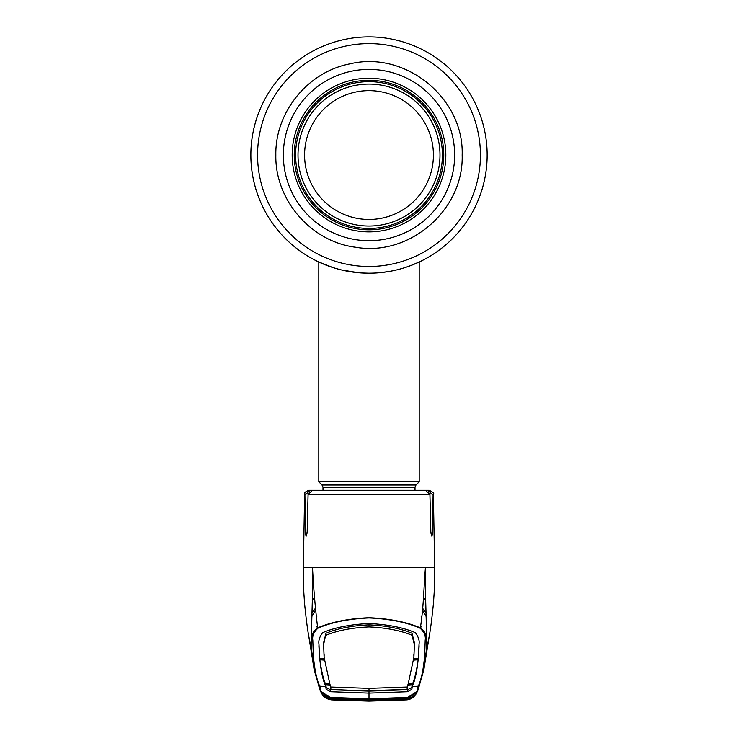 <?xml version="1.0" encoding="UTF-8"?>
<svg xmlns="http://www.w3.org/2000/svg" width="738" height="738" viewBox="0 0 738 738"><rect width="100%" height="100%" fill="white"/><g stroke="black" fill="none" stroke-linecap="round" stroke-linejoin="round"><path stroke-width="1.11" d="M322.995 490.272L322.995 487.348L322.017 484.977L318.807 481.776L318.807 262.018L322.681 263.743A118.154 118.154 0 0 1 369 36.9A118.154 118.154 0 0 1 418.206 262.47L418.206 262.47A118.154 118.154 0 0 1 416.998 263.014M416.988 263.023A118.154 118.154 0 0 1 416.979 263.023A118.154 118.154 0 0 1 415.309 263.752L415.309 263.752A118.154 118.154 0 0 1 410.697 265.606L404.479 267.756A118.154 118.154 0 0 1 400.918 268.816L396.979 269.84A118.154 118.154 0 0 1 327.321 265.606L333.475 267.737M339.462 269.453L333.447 267.728L339.452 269.453M358.65 272.746L341.537 269.97L349.212 271.538M355.338 272.414L358.613 272.746M362.026 272.995L368.982 273.208L362.054 273.005M379.821 272.709L382.635 272.414M385.799 272.008L387.994 271.667M388.889 271.519L389.498 271.409M391.02 271.132L388.428 271.593M401.823 268.558L398.529 269.453M387.551 271.741L379.618 272.728M487.154 155.054A118.154 118.154 0 0 1 369 273.208A118.154 118.154 0 0 1 250.846 155.054A118.154 118.154 0 0 1 369 36.9A118.154 118.154 0 0 1 487.154 155.054A118.154 118.154 0 0 1 369 273.208A118.154 118.154 0 0 1 250.846 155.054A118.154 118.154 0 0 1 369 36.9A118.154 118.154 0 0 1 487.154 155.054M304.591 155.054A64.409 64.409 0 0 1 369 90.645A64.409 64.409 0 0 1 433.409 155.054A64.409 64.409 0 0 1 369 219.463A64.409 64.409 0 0 1 304.591 155.054M369 84.067A70.986 70.986 0 0 1 439.986 155.054A70.986 70.986 0 0 1 369 226.04A70.986 70.986 0 0 1 298.014 155.054A70.986 70.986 0 0 1 369 84.067M318.807 481.776L419.193 481.776L419.193 262.018L410.679 265.606M318.807 262.018L333.216 267.654M337.109 268.816L340.91 269.813M341.712 270.007L345.19 270.781M349.646 271.612L359.157 272.792M379.046 272.774L383.695 272.285M416.232 263.355L418.225 262.46M388.326 271.612L378.889 272.792M292.174 155.054A76.826 76.826 0 0 1 369 78.228A76.826 76.826 0 0 1 445.826 155.054A76.826 76.826 0 0 1 369 231.88A76.826 76.826 0 0 1 292.174 155.054M443.759 155.054A74.759 74.759 0 0 1 369 229.813A74.759 74.759 0 0 1 294.241 155.054A74.759 74.759 0 0 1 369 80.294A74.759 74.759 0 0 1 443.759 155.054M369 688.333L369 690.667L406.001 689.403L407.265 688.84L407.505 686.986L369 688.333L330.495 686.986L324.111 657.355L323.576 642.826L326.002 633.25C337.478 628.481 351.814 625.676 369 624.846L369 623.536C387.468 624.376 402.92 627.411 415.356 632.65C418.4 636.774 419.627 640.547 419.055 643.979L418.511 655.648C417.311 669.883 415.19 680.215 412.164 686.644L418.28 686.137C421.37 679.504 423.511 669.154 424.691 655.086L425.199 640.141C425.891 635.981 424.166 631.996 420.051 628.186L420.356 627.863C423.843 606.249 423.88 583.832 425.466 567.642L303.696 567.642M305.864 494.377L304.619 494.377C305.984 493.039 301.888 493.418 308.798 490.272L310.117 490.272L305.864 494.377L305.311 532.901L306.067 536.277L307.146 532.901L308.078 494.377L312.543 490.272L425.457 490.272L429.922 494.377L430.854 532.901L431.933 536.277L432.689 532.901L432.136 494.377L427.883 490.272L419.848 490.272M312.746 583.481L313.761 584.671M315.301 608.38L311.888 613.103M311.833 616.544L315.458 610.012M422.542 610.012L426.167 616.553M426.112 613.103L422.699 608.38M422.081 611.664L422.856 612.78M317.414 625.815L316.62 626.894M421.38 626.894L420.586 625.815M420.051 628.186C406.444 622.245 389.433 618.831 369 617.937C348.567 618.831 331.556 622.245 317.949 628.186L317.644 627.863C331.371 621.977 348.484 618.601 369 617.715C389.516 618.601 406.629 621.977 420.356 627.863C424.885 631.35 426.832 635.178 426.177 639.32C426.481 647.06 426.352 651.995 425.798 654.136L423.787 670.03L417.699 690.906L407.155 697.834L369 699.19L330.845 697.834L320.301 690.906L319.037 686.903M424.691 655.086L425.798 654.136L428.686 638.96M425.254 583.481L424.249 584.671M427.883 490.272L429.202 490.272C433.132 492.2 434.525 493.565 433.381 494.377L432.136 494.377M312.543 490.272L310.117 490.272L312.543 490.272M425.199 640.141L426.177 639.32C427.016 624.357 424.728 591.562 425.466 567.642L434.304 567.642M312.534 567.642C313.263 591.212 310.966 626.377 311.823 639.32C311.168 635.178 313.115 631.359 317.644 627.863C315.08 606.156 313.373 586.083 312.534 567.642M320.283 690.851L314.213 670.03L312.202 654.136C311.648 651.995 311.519 647.06 311.823 639.32L312.801 640.132L313.309 655.086C314.489 669.154 316.63 679.504 319.72 686.137L320.108 687.604C319.406 691.515 322.995 694.79 330.873 697.419L369 698.766L407.136 697.419C415.014 694.772 418.603 691.506 417.892 687.613L418.28 686.137A1.255 1.255 -158.7 0 0 419.332 685.344L423.787 670.039M313.309 655.086L312.202 654.136L309.314 638.96M369 623.536C350.532 624.376 335.08 627.411 322.644 632.65C319.6 636.774 318.373 640.547 318.945 643.979L319.489 655.648C320.689 669.883 322.81 680.215 325.836 686.644L319.72 686.137A1.255 1.255 -21.3 0 1 318.668 685.344L314.213 670.039M319.489 655.648L319.443 656.451M317.949 628.186C313.834 631.996 312.119 635.981 312.801 640.132M318.871 645.732L319.508 655.196M319.489 655.639L319.711 658.37L324.314 658.757M324.111 657.355L324.111 654.403M323.512 648.748L323.613 644.606L326.002 633.25M326.03 635.215C337.58 630.483 351.906 627.715 369 626.913C386.094 627.715 400.42 630.483 411.97 635.215L411.998 633.25C400.522 628.481 386.186 625.676 369 624.846L369 626.913M407.524 685.307L412.127 684.965L411.85 687.392L407.671 689.716L369 691.1L331.999 689.403L330.735 688.84L330.495 686.986M407.505 686.986L413.889 657.355L414.387 644.606L411.97 635.215M414.488 648.748L414.424 642.826L411.998 633.25M413.889 657.355L413.889 654.403M419.129 645.732L418.492 655.196M418.511 655.639L418.289 658.37L413.686 658.757M413.529 660.123L418.132 659.717L418.114 658.379M418.132 659.717C416.776 669.809 415.005 677.632 412.81 683.185L408.206 683.563M407.948 684.264L412.551 683.895L412.533 683.203M412.551 683.895L411.878 689.209L407.671 691.69L369 693.083L369 699.19M330.476 685.307L325.873 684.965L326.15 687.392L330.329 689.716L369 691.1L369 693.083L330.329 691.69L326.122 689.209L325.449 683.895L330.052 684.264M325.449 683.895L325.467 683.203M329.794 683.563L325.19 683.185C322.995 677.632 321.224 669.809 319.868 659.717L319.886 658.379M324.471 660.123L319.868 659.717M418.511 655.648L418.557 656.451M419.018 686.635L417.892 687.613M419 686.737L417.717 690.86M322.414 694.726L332.045 699.882L324.923 697.225L324.416 696.395L330.938 698.028L369 699.329L403.142 698.24L407.062 698.028L407.136 697.419M328.908 697.825L330.965 698.028L331.427 697.401L330.938 698.028L330.873 697.419M401.998 697.991L402.136 698.618L406.813 698.489L369 699.356L334.858 698.249L334.923 697.622M331.454 698.48L369 699.356L403.142 698.249L403.077 697.622M415.614 694.689C413.87 697.023 410.835 699.79 405.983 699.882L369 701.1L332.017 699.882L369 701.1L406.001 699.873M402.579 699.384L402.671 700.002L369 700.989L335.375 700.011L332.017 699.781L332.838 698.775L369 700.131L401.38 699.2L405.162 698.775L405.992 697.936L406.73 698.499M332.414 699.154L332.017 699.781L332.414 699.154M335.421 699.384L335.375 700.011M406.398 698.84L405.955 699.882L405.586 699.154L405.983 699.781L402.671 700.002M405.955 699.882L415.254 695.205M409.092 697.825L413.584 696.395L413.077 697.225L405.983 699.781L401.472 699.827L401.371 698.665M409.046 697.834L413.179 696.561M407.062 698.028L406.573 697.401L407.062 698.028M355.485 227.203A73.403 73.403 0 0 0 441.149 168.568A73.403 73.403 0 0 0 382.515 82.905A73.403 73.403 0 0 0 296.851 141.539A73.403 73.403 0 0 0 355.485 227.203M336.002 697.991L335.864 698.618L331.233 698.499L332.008 697.927L332.524 698.489M406.546 698.48L407.191 698.554L406.767 699.264L405.476 698.489M406.767 699.264L405.162 698.775M401.472 699.827L369 700.759L336.528 699.827L336.629 698.665M336.528 699.827L331.233 699.264L331.187 698.489L369 699.633L402.136 698.618L369 699.642L335.864 698.618M331.233 699.264L332.838 698.775M407.044 698.056L412.68 696.958L412.173 697.788L405.992 699.762L369 700.971L332.008 699.762L325.827 697.788L325.393 696.829M330.956 698.056L325.32 696.958M480.429 155.054A111.429 111.429 0 0 1 369 266.483A111.429 111.429 0 0 1 257.571 155.054A111.429 111.429 0 0 1 369 43.625A111.429 111.429 0 0 1 480.429 155.054M322.995 487.348L415.005 487.348L415.983 484.977L419.193 481.776M322.017 484.977L415.983 484.977M283.355 155.054A85.645 85.645 0 0 1 369 69.409A85.645 85.645 0 0 1 454.645 155.054A85.645 85.645 0 0 1 369 240.699A85.645 85.645 0 0 1 283.355 155.054M429.922 494.377L308.078 494.377M312.22 600.289A18.819 18.422 180 0 1 314.471 597.715M425.78 600.289A18.819 18.422 -0 0 0 423.529 597.715M307.146 532.901L305.311 532.901M432.689 532.901L430.854 532.901M323.576 642.826L323.613 644.606M324.12 654.394L324.148 656.036M414.424 642.826L414.387 644.606M413.88 654.394L413.852 656.036M411.85 687.392L411.878 689.209M407.671 689.716L407.671 691.69M330.329 689.716L330.329 691.69M326.15 687.392L326.122 689.209M318.982 686.635L320.108 687.604M332.017 699.873L331.999 699.873C333.235 700.058 324.969 699.615 322.386 694.689M332.045 699.882L331.602 698.84M369 700.759L369 699.015M415.005 490.272L415.005 487.348M462.163 155.054C464.091 98.145 405.448 50.396 350.107 63.828C307.894 71.761 275.053 112.093 275.837 155.054C274.914 200.081 311.168 241.861 355.873 247.285C409.765 256.686 463.879 209.73 462.163 155.054M304.619 494.377L303.336 567.642L303.549 588.37L304.554 603.361C306.233 619.948 307.737 631.396 309.074 637.724L310.246 643.619M316.067 617.854L316.86 616.774M421.14 616.774L421.933 617.854M423.787 670.03L429.461 634.828M433.381 494.377L434.664 567.642L434.451 588.37L433.446 603.361C431.767 619.948 430.263 631.396 428.926 637.724L427.754 643.619M419.341 685.334L419.009 686.691M318.991 686.681L318.659 685.334M308.539 634.837L314.213 670.03M320.301 690.906L322.275 694.504M328.954 697.834L324.821 696.561M415.725 694.504L417.699 690.906M406.767 698.499L402.136 698.618"/></g></svg>
